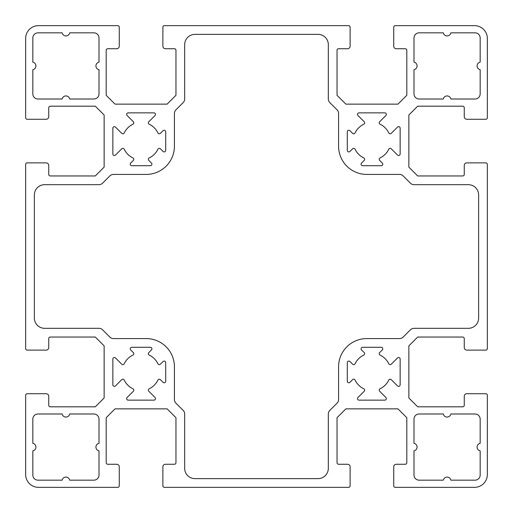 <?xml version="1.0" encoding="UTF-8"?>
<svg xmlns="http://www.w3.org/2000/svg" width="513" height="513" viewBox="0 0 513 513"><rect width="100%" height="100%" fill="white"/><g stroke="black" fill="none" stroke-linecap="round" stroke-linejoin="round"><path stroke-width="0.77" d="M352.591 148.802L349.93 151.463A1.539 1.539 0 0 1 347.301 150.373L347.301 131.777A1.539 1.539 0 0 1 349.93 130.687L352.591 133.348A1.539 1.539 0 0 0 355.067 132.931A18.724 18.724 0 0 1 363.781 124.217A1.539 1.539 0 0 0 364.198 121.741L357.946 115.489A1.539 1.539 0 0 1 359.036 112.86L384.814 112.86A1.539 1.539 0 0 1 385.904 115.489L379.652 121.741A1.539 1.539 0 0 0 380.069 124.217A18.724 18.724 0 0 1 388.783 132.931A1.539 1.539 0 0 0 391.259 133.348L397.511 127.096A1.539 1.539 0 0 1 400.14 128.186L400.14 153.964A1.539 1.539 0 0 1 397.511 155.054L391.259 148.802A1.539 1.539 0 0 0 388.783 149.219A18.724 18.724 0 0 1 380.069 157.933A1.539 1.539 0 0 0 379.652 160.409L382.313 163.07A1.539 1.539 0 0 1 381.223 165.699L362.627 165.699A1.539 1.539 0 0 1 361.537 163.07L364.198 160.409A1.539 1.539 0 0 0 363.781 157.933A18.724 18.724 0 0 1 355.067 149.219A1.539 1.539 0 0 0 352.591 148.802M165.699 131.777L165.699 150.373A1.539 1.539 0 0 1 163.07 151.463L160.409 148.802A1.539 1.539 0 0 0 157.933 149.219A18.724 18.724 0 0 1 149.219 157.933A1.539 1.539 0 0 0 148.802 160.409L151.463 163.07A1.539 1.539 0 0 1 150.373 165.699L131.777 165.699A1.539 1.539 0 0 1 130.687 163.07L133.348 160.409A1.539 1.539 0 0 0 132.931 157.933A18.724 18.724 0 0 1 124.217 149.219A1.539 1.539 0 0 0 121.741 148.802L115.489 155.054A1.539 1.539 0 0 1 112.86 153.964L112.86 128.186A1.539 1.539 0 0 1 115.489 127.096L121.741 133.348A1.539 1.539 0 0 0 124.217 132.931A18.724 18.724 0 0 1 132.931 124.217A1.539 1.539 0 0 0 133.348 121.741L127.096 115.489A1.539 1.539 0 0 1 128.186 112.86L153.964 112.86A1.539 1.539 0 0 1 155.054 115.489L148.802 121.741A1.539 1.539 0 0 0 149.219 124.217A18.724 18.724 0 0 1 157.933 132.931A1.539 1.539 0 0 0 160.409 133.348L163.07 130.687A1.539 1.539 0 0 1 165.699 131.777M183.179 410.4L175.921 403.147A5.13 5.13 0 0 1 174.42 399.518L174.42 366.795A28.215 28.215 0 0 0 146.205 338.58L113.482 338.58A5.13 5.13 0 0 1 109.853 337.079L102.6 329.821A5.13 5.13 0 0 0 98.971 328.32L44.631 328.32A10.26 10.26 0 0 1 34.371 318.06L34.371 194.94A10.26 10.26 0 0 1 44.631 184.68L98.971 184.68A5.13 5.13 0 0 0 102.6 183.179L109.853 175.921A5.13 5.13 0 0 1 113.482 174.42L146.205 174.42A28.215 28.215 0 0 0 174.42 146.205L174.42 113.482A5.13 5.13 0 0 1 175.921 109.853L183.179 102.6A5.13 5.13 0 0 0 184.68 98.971L184.68 44.631A10.26 10.26 0 0 1 194.94 34.371L318.06 34.371A10.26 10.26 0 0 1 328.32 44.631L328.32 98.971A5.13 5.13 0 0 0 329.821 102.6L337.079 109.853A5.13 5.13 0 0 1 338.58 113.482L338.58 146.205A28.215 28.215 0 0 0 366.795 174.42L399.518 174.42A5.13 5.13 0 0 1 403.147 175.921L410.4 183.179A5.13 5.13 0 0 0 414.029 184.68L468.369 184.68A10.26 10.26 0 0 1 478.629 194.94L478.629 318.06A10.26 10.26 0 0 1 468.369 328.32L414.029 328.32A5.13 5.13 0 0 0 410.4 329.821L403.147 337.079A5.13 5.13 0 0 1 399.518 338.58L366.795 338.58A28.215 28.215 0 0 0 338.58 366.795L338.58 399.518A5.13 5.13 0 0 1 337.079 403.147L329.821 410.4A5.13 5.13 0 0 0 328.32 414.029L328.32 468.369A10.26 10.26 0 0 1 318.06 478.629L194.94 478.629A10.26 10.26 0 0 1 184.68 468.369L184.68 414.029A5.13 5.13 0 0 0 183.179 410.4M475.038 32.832A5.13 5.13 0 0 1 480.168 37.962L480.168 62.15A3.848 3.848 0 0 0 480.168 69.691L480.168 93.879A5.13 5.13 0 0 1 475.038 99.009L450.85 99.009A3.848 3.848 0 0 0 443.309 99.009L419.121 99.009A5.13 5.13 0 0 1 413.991 93.879L413.991 69.691A3.848 3.848 0 0 0 413.991 62.15L413.991 37.962A5.13 5.13 0 0 1 419.121 32.832L443.309 32.832A3.848 3.848 0 0 0 450.85 32.832L475.038 32.832M413.991 450.85A3.848 3.848 0 0 0 413.991 443.309L413.991 419.121A5.13 5.13 0 0 1 419.121 413.991L443.309 413.991A3.848 3.848 0 0 0 450.85 413.991L475.038 413.991A5.13 5.13 0 0 1 480.168 419.121L480.168 443.309A3.848 3.848 0 0 0 480.168 450.85L480.168 475.038A5.13 5.13 0 0 1 475.038 480.168L450.85 480.168A3.848 3.848 0 0 0 443.309 480.168L419.121 480.168A5.13 5.13 0 0 1 413.991 475.038L413.991 450.85M37.962 480.168A5.13 5.13 0 0 1 32.832 475.038L32.832 450.85A3.848 3.848 0 0 0 32.832 443.309L32.832 419.121A5.13 5.13 0 0 1 37.962 413.991L62.15 413.991A3.848 3.848 0 0 0 69.691 413.991L93.879 413.991A5.13 5.13 0 0 1 99.009 419.121L99.009 443.309A3.848 3.848 0 0 0 99.009 450.85L99.009 475.038A5.13 5.13 0 0 1 93.879 480.168L69.691 480.168A3.848 3.848 0 0 0 62.15 480.168L37.962 480.168M99.009 62.15A3.848 3.848 0 0 0 99.009 69.691L99.009 93.879A5.13 5.13 0 0 1 93.879 99.009L69.691 99.009A3.848 3.848 0 0 0 62.15 99.009L37.962 99.009A5.13 5.13 0 0 1 32.832 93.879L32.832 69.691A3.848 3.848 0 0 0 32.832 62.15L32.832 37.962A5.13 5.13 0 0 1 37.962 32.832L62.15 32.832A3.848 3.848 0 0 0 69.691 32.832L93.879 32.832A5.13 5.13 0 0 1 99.009 37.962L99.009 62.15M160.409 364.198L163.07 361.537A1.539 1.539 0 0 1 165.699 362.627L165.699 381.223A1.539 1.539 0 0 1 163.07 382.313L160.409 379.652A1.539 1.539 0 0 0 157.933 380.069A18.724 18.724 0 0 1 149.219 388.783A1.539 1.539 0 0 0 148.802 391.259L155.054 397.511A1.539 1.539 0 0 1 153.964 400.14L128.186 400.14A1.539 1.539 0 0 1 127.096 397.511L133.348 391.259A1.539 1.539 0 0 0 132.931 388.783A18.724 18.724 0 0 1 124.217 380.069A1.539 1.539 0 0 0 121.741 379.652L115.489 385.904A1.539 1.539 0 0 1 112.86 384.814L112.86 359.036A1.539 1.539 0 0 1 115.489 357.946L121.741 364.198A1.539 1.539 0 0 0 124.217 363.781A18.724 18.724 0 0 1 132.931 355.067A1.539 1.539 0 0 0 133.348 352.591L130.687 349.93A1.539 1.539 0 0 1 131.777 347.301L150.373 347.301A1.539 1.539 0 0 1 151.463 349.93L148.802 352.591A1.539 1.539 0 0 0 149.219 355.067A18.724 18.724 0 0 1 157.933 363.781A1.539 1.539 0 0 0 160.409 364.198M347.301 381.223L347.301 362.627A1.539 1.539 0 0 1 349.93 361.537L352.591 364.198A1.539 1.539 0 0 0 355.067 363.781A18.724 18.724 0 0 1 363.781 355.067A1.539 1.539 0 0 0 364.198 352.591L361.537 349.93A1.539 1.539 0 0 1 362.627 347.301L381.223 347.301A1.539 1.539 0 0 1 382.313 349.93L379.652 352.591A1.539 1.539 0 0 0 380.069 355.067A18.724 18.724 0 0 1 388.783 363.781A1.539 1.539 0 0 0 391.259 364.198L397.511 357.946A1.539 1.539 0 0 1 400.14 359.036L400.14 384.814A1.539 1.539 0 0 1 397.511 385.904L391.259 379.652A1.539 1.539 0 0 0 388.783 380.069A18.724 18.724 0 0 1 380.069 388.783A1.539 1.539 0 0 0 379.652 391.259L385.904 397.511A1.539 1.539 0 0 1 384.814 400.14L359.036 400.14A1.539 1.539 0 0 1 357.946 397.511L364.198 391.259A1.539 1.539 0 0 0 363.781 388.783A18.724 18.724 0 0 1 355.067 380.069A1.539 1.539 0 0 0 352.591 379.652L349.93 382.313A1.539 1.539 0 0 1 347.301 381.223M95.309 406.809L50.274 406.809A1.539 1.539 0 0 1 48.735 405.27L48.735 396.293A2.565 2.565 0 0 0 46.17 393.727L27.189 393.727A1.539 1.539 0 0 0 25.65 395.266L25.65 474.525A12.825 12.825 0 0 0 38.475 487.35L117.733 487.35A1.539 1.539 0 0 0 119.272 485.811L119.272 466.83A2.565 2.565 0 0 0 116.707 464.265L107.73 464.265A1.539 1.539 0 0 1 106.191 462.726L106.191 417.691L115.021 408.861L167.129 408.861L175.959 417.691L175.959 462.726A1.539 1.539 0 0 1 174.42 464.265L165.442 464.265A2.565 2.565 0 0 0 162.877 466.83L162.877 485.811A1.539 1.539 0 0 0 164.416 487.35L348.584 487.35A1.539 1.539 0 0 0 350.123 485.811L350.123 466.83A2.565 2.565 0 0 0 347.558 464.265L338.58 464.265A1.539 1.539 0 0 1 337.041 462.726L337.041 417.691L345.871 408.861L397.979 408.861L406.809 417.691L406.809 462.726A1.539 1.539 0 0 1 405.27 464.265L396.293 464.265A2.565 2.565 0 0 0 393.727 466.83L393.727 485.811A1.539 1.539 0 0 0 395.266 487.35L474.525 487.35A12.825 12.825 0 0 0 487.35 474.525L487.35 395.266A1.539 1.539 0 0 0 485.811 393.727L466.83 393.727A2.565 2.565 0 0 0 464.265 396.293L464.265 405.27A1.539 1.539 0 0 1 462.726 406.809L417.691 406.809L408.861 397.979L408.861 345.871L417.691 337.041L462.726 337.041A1.539 1.539 0 0 1 464.265 338.58L464.265 347.558A2.565 2.565 0 0 0 466.83 350.123L485.811 350.123A1.539 1.539 0 0 0 487.35 348.584L487.35 164.416A1.539 1.539 0 0 0 485.811 162.877L466.83 162.877A2.565 2.565 0 0 0 464.265 165.442L464.265 174.42A1.539 1.539 0 0 1 462.726 175.959L417.691 175.959L408.861 167.129L408.861 115.021L417.691 106.191L462.726 106.191A1.539 1.539 0 0 1 464.265 107.73L464.265 116.707A2.565 2.565 0 0 0 466.83 119.272L485.811 119.272A1.539 1.539 0 0 0 487.35 117.733L487.35 38.475A12.825 12.825 0 0 0 474.525 25.65L395.266 25.65A1.539 1.539 0 0 0 393.727 27.189L393.727 46.17A2.565 2.565 0 0 0 396.293 48.735L405.27 48.735A1.539 1.539 0 0 1 406.809 50.274L406.809 95.309L397.979 104.139L345.871 104.139L337.041 95.309L337.041 50.274A1.539 1.539 0 0 1 338.58 48.735L347.558 48.735A2.565 2.565 0 0 0 350.123 46.17L350.123 27.189A1.539 1.539 0 0 0 348.584 25.65L164.416 25.65A1.539 1.539 0 0 0 162.877 27.189L162.877 46.17A2.565 2.565 0 0 0 165.442 48.735L174.42 48.735A1.539 1.539 0 0 1 175.959 50.274L175.959 95.309L167.129 104.139L115.021 104.139L106.191 95.309L106.191 50.274A1.539 1.539 0 0 1 107.73 48.735L116.707 48.735A2.565 2.565 0 0 0 119.272 46.17L119.272 27.189A1.539 1.539 0 0 0 117.733 25.65L38.475 25.65A12.825 12.825 0 0 0 25.65 38.475L25.65 117.733A1.539 1.539 0 0 0 27.189 119.272L46.17 119.272A2.565 2.565 0 0 0 48.735 116.707L48.735 107.73A1.539 1.539 0 0 1 50.274 106.191L95.309 106.191L104.139 115.021L104.139 167.129L95.309 175.959L50.274 175.959A1.539 1.539 0 0 1 48.735 174.42L48.735 165.442A2.565 2.565 0 0 0 46.17 162.877L27.189 162.877A1.539 1.539 0 0 0 25.65 164.416L25.65 348.584A1.539 1.539 0 0 0 27.189 350.123L46.17 350.123A2.565 2.565 0 0 0 48.735 347.558L48.735 338.58A1.539 1.539 0 0 1 50.274 337.041L95.309 337.041L104.139 345.871L104.139 397.979L95.309 406.809"/></g></svg>

